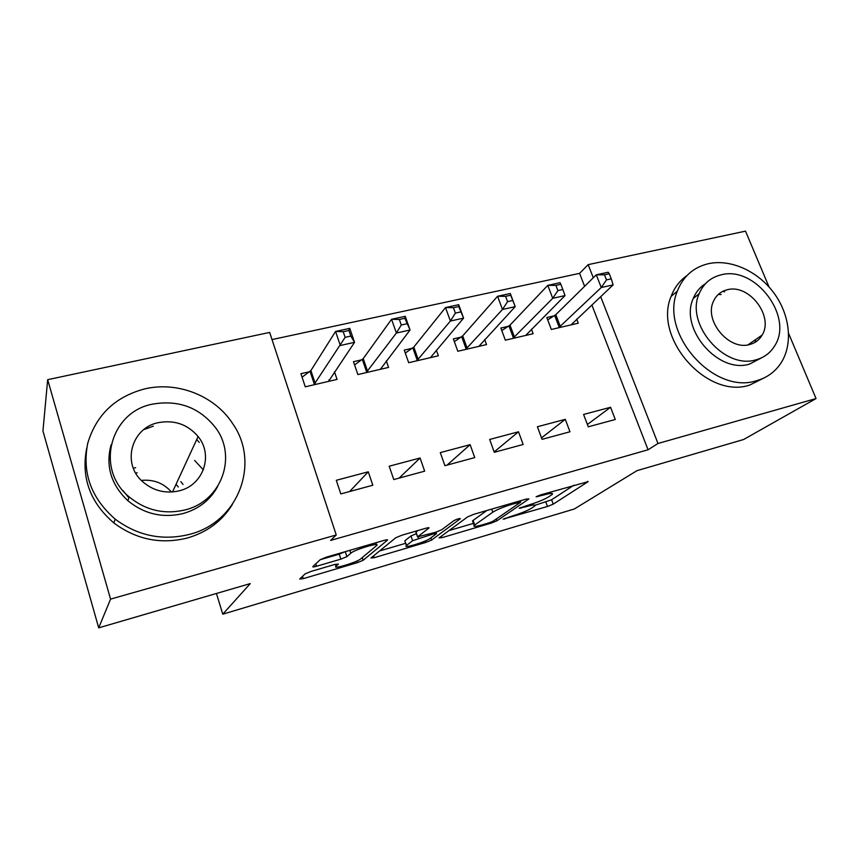 <?xml version="1.0" encoding="UTF-8"?>
<svg xmlns="http://www.w3.org/2000/svg" width="859" height="859" viewBox="0 0 859 859"><rect width="100%" height="100%" fill="white"/><g stroke="black" fill="none" stroke-linecap="round" stroke-linejoin="round"><path stroke-width="1.29" d="M503.149 519.137L547.473 506.488L553.217 504.158L588.157 481.641L540.633 494.881L536.113 496.792L543.854 494.967C550.769 493.055 553.54 492.873 552.165 494.44L548.429 496.996C543.983 499.648 537.551 502.268 529.133 504.867L519.18 508.26L526.61 506.563C533.375 504.662 536.134 504.448 534.867 505.908L531.388 508.292C527.19 510.783 520.983 513.306 512.791 515.84L503.149 519.137M180.809 481.631L183.074 484.433M722.73 291.384L724.631 291.802M311.022 571.428L305.128 573.876L299.673 579.02L303.281 578.644L357.387 562.656L363.142 560.283L387.441 540.161C387.935 539.559 386.808 539.635 384.048 540.386L326.313 557.169L320.128 559.746L312.869 566.586C312.461 567.165 313.696 567.047 316.574 566.253L340.883 559.134L346.918 556.632L350.805 553.217C354.638 549.481 381.536 541.61 376.489 545.669L360.683 558.908C356.968 562.344 331.553 569.871 336.041 566.178L338.425 564.084L334.946 564.395L311.022 571.428M335.407 564.266L336.041 566.178L335.429 564.266M336.245 534.964L110.575 599.12L47.674 379.678L269.672 332.422L336.245 534.964L330.608 540.429L648.062 449.772L657.983 443.491L600.656 296.623M788.637 333.485L816.05 398.555L743.626 439.507L637.024 470.646L574.274 509.011L222.771 614.185L250.27 583.594L98.699 627.854L110.575 599.12M816.05 398.555L657.983 443.491M439.089 537.863L441.87 537.691L491.219 523.11L496.985 520.769L528.94 498.907L526.234 499.068L473.91 514.273L467.693 516.839L439.089 537.863M425.828 542.426L374.18 557.695L370.959 557.996L395.72 537.777L401.948 535.189L425.71 528.285C428.308 527.566 429.371 527.501 428.888 528.07L417.528 536.896L435.653 532.247L441.666 529.778L453.885 520.629C457.289 518.965 459.447 518.321 460.36 518.696L431.583 540.075L425.828 542.426L425.312 540.934M216.447 593.472L222.771 614.185M424.657 471.172L420.072 457.997L389.202 466.212L393.766 479.558L424.657 471.172M361.811 359.803L353.468 361.703L357.87 374.556L388.569 367.405L386.292 360.877M523.152 444.468L518.503 431.787L489.662 439.464L494.301 452.296L523.152 444.468M461.143 337.104L453.348 338.886L457.815 351.267L486.527 344.577L484.68 339.541M615.269 419.493L610.577 407.273L583.583 414.457L588.265 426.816L615.269 419.493M554.13 315.865L546.818 317.529L551.349 329.469L578.247 323.199L576.69 319.151M648.062 449.772L591.83 304.913M584.614 286.315L579.578 273.355L272.024 339.573M508.388 326.313L500.851 328.031L505.35 340.185L533.128 333.711L531.442 329.222M569.968 431.776L565.286 419.332L537.401 426.751L542.061 439.336L569.968 431.776M412.309 348.26L404.245 350.107L408.68 362.713L438.358 355.798L436.329 350.107M474.737 457.6L470.12 444.672L440.291 452.607L444.898 465.685L474.737 457.6M311.173 371.367L310.12 371.614M309.551 371.743L300.918 373.708L305.267 386.818L337.05 379.41L334.473 371.818M372.806 485.238L368.264 471.795L336.288 480.299L340.808 493.914L372.806 485.238M128.882 497.801L122.966 490.596M98.699 627.854L42.95 431.014L47.674 379.678M579.578 273.355L588.168 264.636L745.515 231.146L769.03 286.97M593.301 277.768L588.168 264.636M133.36 468.273L135.647 467.65M610.577 407.273L587.384 424.486M565.286 419.332L541.524 437.886M518.503 431.787L494.172 451.931M470.12 444.672L447.056 465.106M420.072 457.997L399.145 478.098M368.264 471.795L349.634 491.52M535.264 505.221L551.607 499.777L573.866 485.217M449.032 530.551L473.459 523.378M488.975 522.873L493.023 521.22L520.586 502.257L512.522 504.093C503.642 506.821 497.082 509.516 492.83 512.168L474.168 525.397C472.922 526.911 475.843 526.653 482.951 524.645L488.975 522.873M472.912 521.821L472.547 520.812L486.785 510.536M405.652 543.296L379.581 550.952M417.71 530.604L416.003 532.43M406.629 545.347L406.404 545.529C402.173 549.019 425.828 541.911 430.134 538.421L436.533 533.622L433.516 533.868L412.61 540.708L406.629 545.347L405.115 541.718M416.411 533.632L410.978 535.93L412.61 540.708M405.018 540.644L410.978 535.93M316.026 564.567L314.555 564.997M320.171 559.714L339.251 554.162L345.243 551.671M375.78 543.543L377.133 542.405M571.042 324.874L613.122 284.887L601.257 287.529L596.286 274.826L555.794 314.673L547.72 319.902M604.489 274.794L596.286 274.826L608.151 272.249L609.256 273.763L604.489 274.794L606.497 279.894L611.264 278.842L609.256 273.763M606.497 279.894L601.257 287.529L558.661 327.762M611.264 278.842L613.122 284.887M525.687 335.45L565.018 295.582L552.734 298.309L547.784 285.36L509.999 325.121L501.785 330.575M555.913 285.381L547.784 285.36L560.068 282.686L560.841 284.308L555.913 285.381L557.899 290.578L562.838 289.494L560.841 284.308M557.899 290.578L552.734 298.309L512.898 338.425M562.838 289.494L565.018 295.582M478.839 346.37L515.207 306.642L502.472 309.476L497.565 296.269L462.7 335.912L454.336 341.624M505.586 296.334L497.565 296.269L510.289 293.499L515.207 306.642L510.697 295.228L505.586 296.334L507.562 301.638L512.673 300.51M507.562 301.638L502.472 309.476L465.621 349.452M510.697 295.228L510.289 293.499M708.364 263.702C693.428 267.299 683.088 276.448 677.332 291.147C659.164 333.152 713.797 395.108 756.586 380.698C767.012 377.745 775.14 371.861 780.971 363.035C793.254 344.126 790.055 314.899 773.938 293.016C757.863 271.111 730.633 258.763 708.364 263.702M686.878 275.632C679.652 280.7 674.401 287.604 671.126 296.366C653.033 338.081 707.129 399.446 749.639 385.1L764.65 377.638M761.944 357.623L749.714 364.023C718.403 374.288 679.136 328.567 693.245 298.492C695.844 292.103 699.924 287.164 705.486 283.674M721.034 274.88C710.683 277.414 703.403 283.685 699.172 293.681C685.02 323.95 724.642 370.068 756.145 359.76C764.145 357.559 770.276 352.985 774.55 346.048C794.178 316.928 755.05 265.238 721.034 274.88M749.821 344.48C755.244 343.02 759.345 339.885 762.116 335.085C774.12 316.176 748.833 283.481 727.197 289.784C720.808 291.384 716.234 295.217 713.475 301.284C703.736 320.675 729.227 351.052 749.821 344.48M754.943 342.397L755.662 339.53M721.152 294.53L718.307 294.433M141.305 480.417C153.493 479.225 163.554 483.091 171.478 492.024M145.117 388.805C115.45 396.536 96.326 414.693 87.736 443.276C81.97 472.847 91.118 498.123 115.17 519.126C137.708 535.866 162.415 540.966 189.291 534.427C238.823 522.165 260.298 463.087 232.886 423.927C215.233 396.214 178.253 381.128 145.117 388.805M86.705 448.28C80.982 477.497 90.045 502.397 113.893 522.981C136.173 539.527 160.612 544.552 187.208 538.056C207.051 532.29 222.094 521.112 232.349 504.534M217.714 486.377C210.337 500.013 198.751 509.076 182.978 513.585C162.598 518.321 144.226 514.026 127.862 500.711C111.09 484.766 105.474 466.179 111.026 444.962M152.687 404.117C110.446 411.665 94.63 468.874 129.183 496.921C145.719 510.375 164.284 514.724 184.857 509.967C221.847 501.237 237.535 456.247 215.459 427.567C199.471 407.488 178.554 399.671 152.687 404.117M179.048 490.865C203.476 485.335 213.633 455.077 198.096 436.522C187.638 424.346 174.377 419.718 158.324 422.649C131.728 427.685 121.506 463.001 142.218 481.319C152.902 490.736 165.186 493.925 179.048 490.865M153.332 426.161L143.818 429.597M137.172 472.761L135.733 473.148M199.256 442.449L196.743 439.443M178.285 486.999L176.041 484.304M203.336 469.884L194.606 460.413M430.413 357.655L463.592 318.109L450.395 321.041L445.52 307.565L413.802 347.068L405.287 353.06M453.434 307.694L445.52 307.565L458.706 304.698L463.592 318.109L458.727 306.545L453.434 307.694L455.388 313.106L460.692 311.935M455.388 313.106L450.395 321.041L416.755 360.834M458.727 306.545L458.706 304.698M380.344 369.327L410.065 329.996L396.386 333.034L391.554 319.28L363.228 358.611L354.563 364.903M399.338 319.473L391.554 319.28L405.223 316.316L410.065 329.996L404.836 318.281L399.338 319.473L401.282 324.992L406.79 323.789M401.282 324.992L396.386 333.034L366.213 372.613M404.836 318.281L405.223 316.316M329.341 381.213L328.922 379.968M328.535 381.396L354.542 342.333L340.336 345.49L335.558 331.445L310.904 370.551L302.078 377.198M343.203 331.703L335.558 331.445L349.753 328.363L354.542 342.333L350.837 336.084L348.915 330.457L343.203 331.703L345.135 337.34L350.837 336.084M345.135 337.34L313.911 384.811M348.915 330.457L349.753 328.363M504.598 518.417L504.834 519.083M537.691 495.944L537.97 496.685M520.618 507.54L520.865 508.249M526.288 505.693L526.61 506.563M543.511 494.043L543.854 494.967M587.61 481.341L587.814 481.888M551.607 499.777L553.217 504.158M545.862 502.107L547.473 506.488M496.33 518.943L496.985 520.769M490.908 522.218L491.219 523.11M441.343 536.199L441.87 537.691M518.503 501.312L518.847 502.247M512.179 503.149L512.522 504.093M491.724 509.097L492.83 512.168M473.084 520.382L474.705 524.978M373.568 555.87L374.18 557.695M415.96 531.989L417.614 536.821M430.831 537.895L431.583 540.075M433.204 532.967L433.516 533.868M418.204 537.219L418.558 538.249M349.86 550.329L350.805 553.217M345.286 551.661L346.918 556.632M339.251 554.162L340.883 559.134M315.79 563.837L316.574 566.253M362.251 557.598L363.142 560.283M356.85 561.045L357.387 562.656M302.54 576.314L303.281 578.644M555.794 314.673L560.336 326.592M554.699 315.5L559.23 327.408M509.999 325.121L514.52 337.254M508.947 325.948L513.457 338.07M462.7 335.912L467.189 348.271M461.691 336.749L466.169 349.087M413.802 347.068L418.258 359.663M412.835 347.906L417.281 360.479M363.228 358.611L367.641 371.442M362.326 359.438L366.729 372.258M310.904 370.551L315.264 383.64L310.883 370.573M310.045 371.378L314.405 384.445M520.264 500.797L520.661 501.881M472.547 520.812L474.168 525.397M415.874 532.065L417.528 536.896M404.804 540.826L406.404 545.529M436.018 532.14L436.415 533.289M677.332 291.147L671.126 296.366M693.245 298.492L699.172 293.681M747.91 344.878L762.116 335.085M115.17 519.126L113.893 522.981M127.862 500.711L129.183 496.921M172.519 491.949L198.096 436.522"/></g></svg>
